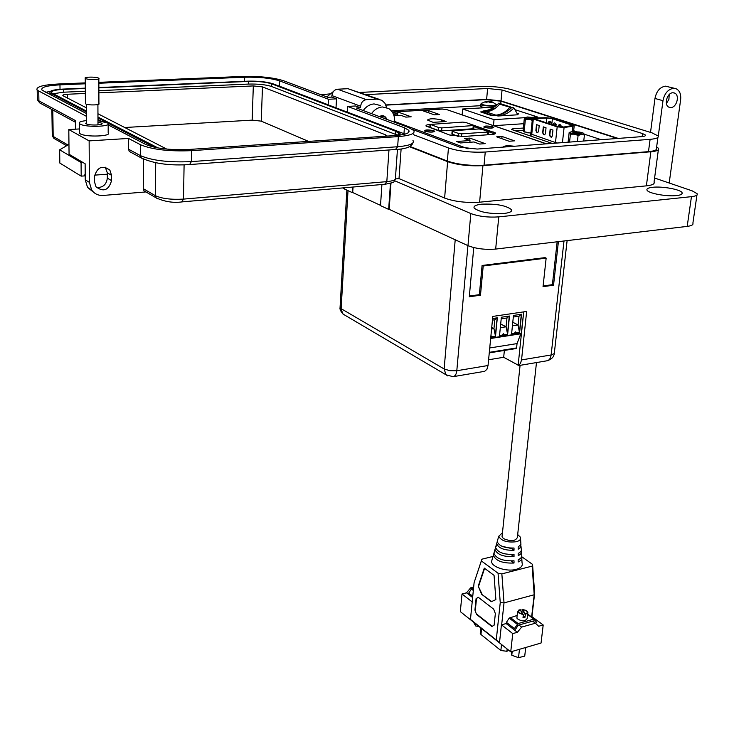 <?xml version="1.0" encoding="UTF-8"?>
<svg xmlns="http://www.w3.org/2000/svg" width="734" height="734" viewBox="0 0 734 734"><rect width="100%" height="100%" fill="white"/><g stroke="black" fill="none" stroke-linecap="round" stroke-linejoin="round"><path stroke-width="1.1" d="M601.229 139.699L584.191 134.148M576.649 131.698L573.658 130.725M480.586 105.696L391.36 110.816M523.351 128.046L512.901 128.753L511.58 129.331L512.479 129.826L552.161 143.405M558.4 241.642L553.537 285.214L543.041 286.645L546.151 258.129L544.995 257.625L482.082 265.469L479.366 294.664L469.365 296.031M557.161 241.789L552.39 284.682L543.123 285.948M490.661 338.438L521.204 333.722L523.718 311.877L518.094 365.651L519.599 365.394M515.984 348.476L516.589 347.934L517.039 343.595L520.81 333.786M509.488 316.033L507.634 334.383L499.533 335.64L501.359 317.226L509.488 316.033M521.525 314.253L519.617 332.52L511.607 333.768L513.479 315.437L521.525 314.253M492.597 318.519L497.322 317.822L495.514 336.264L490.798 336.998M489.743 347.962L517.039 343.595M499.551 335.521L507.451 334.291L509.295 316.06M500.331 327.667L506.093 326.795L507.634 334.383M519.617 332.52L516.149 332.942C515.571 331.447 515.103 331.52 514.736 333.163L516.149 332.942M512.424 325.832L518.094 324.969L519.443 332.429L521.333 314.28M511.626 333.649L514.736 333.163M490.807 336.934L495.34 336.172L497.138 317.85M495.514 336.264L493.954 328.639L494.826 319.767L496.991 317.877M500.689 324.006L506.093 326.795L506.974 317.96L509.148 316.079M506.974 317.96L501.203 318.822M504.13 334.805C503.542 333.3 503.065 333.374 502.698 335.034M512.782 322.263L518.094 324.969L519.011 316.18L521.186 314.299M519.011 316.18L513.323 317.024M491.982 336.695L490.954 335.622M494.826 319.767L492.441 320.116M491.578 328.997L493.954 328.639L491.725 327.474M553.895 355.082C553.152 357.687 550.895 359.577 547.142 360.761C549.307 360.266 550.638 358.33 551.124 354.972L554.271 353.577L567.116 240.614M340.099 306.84L343.044 314.079L345.127 315.308M447.832 375.946L445.988 374.78L444.134 368.963L449.988 370.734L456.805 370.734L467.934 245.642M453.098 376.689C455.153 376.203 456.392 374.221 456.805 370.734L488.037 365.514L486.917 369.33L484.679 371.312L453.098 376.689L445.988 374.78L343.044 314.079C340.64 311.244 339.64 309.097 340.053 307.647L346.87 190.115M546.151 258.129L483.201 265.992L480.476 295.224L469.301 296.756L473.751 247.578M488.037 365.514L492.798 316.418L526.654 311.445L521.544 359.917L551.124 354.972L563.996 240.981M518.149 365.128L503.68 357.284L488.596 359.77M518.094 365.651L520.378 363.688L521.544 359.917M504.368 350.43L503.68 357.284M521.168 336.255L520.076 335.695M553.537 285.214L552.39 284.682M483.201 265.992L482.082 265.469M480.476 295.224L479.366 294.664M492.202 126.835L493 127.285C491.982 128.211 489.339 128.221 485.064 127.312L484.266 126.863C485.284 125.936 487.926 125.927 492.202 126.835M425.124 131.303L424.61 131.065C424.858 129.67 427.94 129.551 433.867 130.716L434.757 131.459C432.702 132.386 429.491 132.331 425.124 131.303M484.468 127.349L483.825 127.074C484.064 125.771 487.046 125.679 492.789 126.798L493.762 127.551C491.835 128.404 488.734 128.331 484.468 127.349M503.084 147.103C503.827 145.727 507.607 145.433 514.442 146.25M514.516 140.845L509.121 141.24L496.652 136.836L502.01 136.46L514.516 140.845M456.52 141.506L470.026 140.533L464.438 138.497L469.934 138.111L485.165 143.635L479.632 144.047L473.953 141.974L460.429 142.956L456.52 141.506M441.694 119.954L446.107 121.523L433.133 122.339L427.5 120.037C429.39 118.385 434.124 118.358 441.694 119.954L441.538 121.807M439.583 114.541L434.39 114.853L423.49 111.008L428.656 110.706L439.583 114.541M393.479 114.293L397.452 114.054L392.58 112.274L397.865 111.972L411.168 116.798L405.838 117.119L400.883 115.311L394.002 115.715M468.237 123.34L495.496 132.964C495.9 133.753 494.597 134.267 491.596 134.515L463.31 136.487L449.557 134.992L426.041 126.028C425.628 125.22 427.014 124.697 430.188 124.45L462.613 122.11L465.668 122.44L474.127 125.486L441.85 127.89L438.739 127.551L430.445 124.459L430.234 127.266M397.351 115.522L397.452 114.054M397.626 115.504L397.865 111.972M428.5 112.779L428.656 110.706M469.87 142.268L470.026 140.533M469.732 140.433L469.934 138.111M501.799 138.653L502.01 136.46M474.036 126.569L481.559 129.212M488.275 131.57L494.78 133.964M426.628 126.505L430.335 125.899M474.118 125.624L473.87 128.413L472.962 128.762L441.611 130.863L438.501 130.524L430.225 127.413M458.567 133.478L452.511 131.294L453.08 130.698L478.77 128.973L481.889 129.312L488.027 131.469L488.44 131.698L487.532 132.056L461.732 133.827L458.567 133.478L458.31 136.487L451.896 133.909M488.422 131.845L488.183 134.753M433.243 130.762L433.968 131.184C432.886 132.184 430.142 132.212 425.748 131.258L425.032 130.835C426.115 129.835 428.858 129.808 433.243 130.762M523.103 614.413L520.103 609.523L518.112 612.156L523.324 614.688L523.012 617.707L524.911 617.588L525.461 614.147C528.608 612.321 527.636 610.752 522.525 609.449L521.755 612.147M516.947 617.202L517.085 618.569C521.681 621.606 525.039 621.597 527.159 618.533L527.764 613.239M523.314 615.019L524.911 617.588M497.652 540.059L497.212 541.609C499.074 546.078 504.68 548.206 514.02 548.014L514.02 550.252C504.368 550.482 498.569 548.28 496.634 543.655L497.239 541.839M496.927 544.775L495.56 547.436C497.634 552.381 503.79 554.702 514.02 554.418L514.02 556.647C503.478 556.978 497.129 554.583 494.982 549.472L495.569 547.582M495.211 550.5L493.909 553.243C496.202 558.666 502.9 561.189 514.02 560.804L514.011 563.033C502.588 563.455 495.698 560.868 493.34 555.271L493.918 553.308M517.681 534.535L520.461 537.242C521.131 539.288 519.745 540.784 516.296 541.738C507.038 542.729 501.194 540.903 498.744 536.242L502.46 532.756M492.184 559.336L491.596 561.4C491.303 566.96 506.864 572.034 516.213 569.345C521.057 567.942 523.003 565.758 522.048 562.785L521.801 558.739M532.701 621.148L535.416 623.212L521.635 627.093L518.929 625.01M471.696 588.677L470.632 587.851L466.54 592.815L462.016 593.999L460.328 611.624L510.726 651.847L541.05 643.03L543.197 624.992L538.664 626.267L535.416 623.212M470.632 587.851L473.659 587.072M506.855 622.68L506.13 623.561L501.661 624.808L504.019 602.889L534.205 594.769L531.691 616.459L531.077 616.624M521.635 627.093L517.387 632.295L506.13 623.561M517.387 632.295L512.754 633.607L510.726 651.847M543.197 624.992L531.691 616.459M462.016 593.999L472.191 601.935M493 556.445L481.889 559.198L474.1 582.649L470.466 619.386L499.496 642.727L501.423 624.772L512.754 633.607M472.623 597.54L466.54 592.815M499.496 642.727L496.267 639.975L500.249 602.586L504.019 602.889L501.854 573.887L532.141 566.116L534.205 594.769L534.636 593.347L531.957 616.523M470.466 619.386L496.267 639.975M521.718 556.711L532.554 564.391L534.636 593.347M501.854 573.887L498.047 573.226L481.357 560.914L481.889 559.198M532.554 564.391L532.141 566.116M500.249 602.586L498.047 573.226M476.072 598.669L474.935 610.082L476.531 614.422L491.872 626.524L494.129 625.175L495.349 613.606L493.698 609.183L478.256 597.265L476.072 598.669L478.375 597.357M474.1 582.649L481.357 560.914M491.312 601.706L495.881 599.595L494.055 575.364L484.293 568.125L478.229 586.136L481.642 594.283L491.312 601.706M520.856 544.619L520.745 547.252L518.176 549.225L518.176 546.986L520.92 544.435L520.562 538.866M521.268 550.619L521.296 550.683C522.021 552.711 520.984 554.354 518.167 555.61L518.176 553.381C520.874 552.161 521.874 550.573 521.168 548.61L521.039 546.61M521.672 556.592C522.443 558.822 521.278 560.62 518.158 561.978L518.167 559.748C521.186 558.427 522.305 556.675 521.535 554.509L521.415 552.684M476.531 614.422L474.935 610.082M475.357 609.972L476.494 598.549M492.202 626.331L476.953 614.303M481.642 594.283L491.67 601.541M478.229 586.136L482.073 594.173M484.605 568.355L478.66 586.026M514.011 563.033L511.194 561.005M514.02 556.647L511.121 554.583M511.112 554.574L504.763 553.849M514.02 550.252L511.745 548.647L501.68 546.133M511.745 548.647L511.8 548.142M473.568 587.998L471.411 589.007L473.32 590.475M472.751 596.237L468.723 593.109L471.411 589.007M562.437 142.625L564.097 127.468L557.189 126.854L555.491 142.552L557.427 143.002M562.593 127.221L558.372 126.771L533.884 118.66L546.876 118.018L552.399 118.697L572.759 125.431L562.593 127.221M515.351 130.808L523.204 130.267M530.489 135.992L531.728 134.46L533.306 119.046L532.425 118.578L534.747 117.926L546.188 117.724L553.546 118.624L572.96 124.853L574.236 125.523L572.832 126.303L572.236 131.652M564.097 127.468L572.832 126.303M539.206 125.523L536.49 124.624L535.893 130.459L536.646 132.221L537.545 132.524L538.6 131.368L539.206 125.523M533.306 119.046L557.189 126.854M550.17 129.147L549.546 135.047L550.307 136.827L551.473 137.166L552.317 135.973L552.95 130.065L550.17 129.147M543.298 126.872L542.683 132.735L543.435 134.505L544.582 134.845L545.417 133.661L546.032 127.78L543.298 126.872M536.774 124.716L536.178 130.441L536.93 132.203L537.912 132.524M550.454 129.239L549.839 135.019L550.601 136.808L551.619 137.139M543.573 126.964L542.967 132.716L543.729 134.487L544.729 134.817M553.152 125.074L553.464 123.551M561.015 127.211L561.143 126.037L562.923 126.624L562.868 127.202M502.148 535.719L502.038 536.793L503.506 538.618C510.818 541.6 515.433 541.233 517.36 537.499L536.481 362.568M525.718 647.489L524.727 656.113L518.516 657.664L511.781 655.242L511.341 651.673M512.204 651.416L511.781 655.242M519.461 649.306L518.516 657.664M479.201 626.68L475.604 625.928L473.549 622.175M475.797 623.973L475.604 625.928M534.435 622.469L533.416 620.946L518.204 625.212L515.589 629.203L514.406 628.533L518.131 623.542L533.893 619.138L536.627 622.285L535.563 623.34M517.14 615.45L509.212 618.101L517.213 624.258M514.406 628.533L506.423 622.349L509.212 618.101M480.311 632.873L480.954 634.488L481.559 628.57M501.524 644.498L500.872 650.498L480.954 634.488M500.872 650.498L506.873 651.278L507.13 648.975M508.873 650.37L506.873 651.278M572.768 132.799L580.264 133.9L574.282 132.606L572.639 132.955M572.768 133.037L579.631 133.992L581.218 133.551C580.484 132.634 578.108 132.184 574.098 132.184L572.768 133.037L579.888 133.973M583.631 133.285L584.438 134.955L581.346 134.551L578.098 135.414L574.327 134.166L570.428 134.175L570.024 132.148L572.401 131.634L579.365 132.019L582.943 132.918L583.842 133.478L581.346 134.551L574.327 134.166L569.162 132.487L569.887 132.203M569.162 132.487L568.088 142.203M570.428 134.175L569.547 142.093M584.438 134.955L583.741 141.02M578.098 135.414L577.401 141.497M527.737 118.082L532.434 118.348M534.324 117.935L529.122 117.495L527.728 118.293L532.425 118.578L530.856 133.983L555.491 142.552L555.326 143.167M527.627 118.22L532.572 118.238M530.939 133.184L523.819 131.652M536.719 117.89L527.544 116.99L524.379 117.789L523.159 130.019L523.59 131.423L527.709 132.826L530.976 132.872M527.728 118.293L532.37 119.174M532.315 119.67L524.938 117.954L525.379 119.339L524.149 131.625M532.251 120.312L529.076 119.312L525.379 119.339M494.606 115.431L495.863 115.146L485.88 111.816C491.028 111.394 495.606 108.852 499.625 104.191L500.882 103.815L510.717 106.99M511.57 107.678L499.625 104.191M495.634 108.008L484.945 111.669L480.669 111.926L491.661 115.614L495.955 115.348C501.781 114.889 507.102 112.21 511.937 107.302L513.938 107.944L517.828 114.779L497.936 116.009C503.772 115.55 509.102 112.862 513.938 107.944M517.562 114.009L518.819 113.935L517.351 113.458M515.415 109.806L537.297 116.889L532.838 117.174M524.626 117.688L494.028 119.642L462.631 109.008L493.964 107.182M485.88 111.816L483.486 112.871M495.863 115.146C501.028 114.715 505.634 112.155 509.69 107.448M493.826 125.688L523.782 123.707M537.196 117.88L537.297 116.889M462.631 109.008L462.145 114.788M493.477 125.569L494.028 119.642M484.945 111.669L483 111.017C488.798 110.577 494.083 107.935 498.863 103.081L500.827 103.714M650.526 132.395L654.967 98.457C656.453 91.255 659.921 87.153 665.38 86.144L674.647 88.355M669.197 183.014L680.638 99.64C681.161 94.191 679.666 90.557 676.124 88.759L673.454 88.309C667.977 89.328 664.49 93.457 662.986 100.696L654.967 98.457M672.849 92.768L674.546 93.053C680.033 94.934 676.803 107.549 670.848 107.54L669.069 107.237C663.646 105.311 666.912 92.723 672.849 92.768M666.408 103.522L668.913 99.347L669.206 94.558M481.77 204.171C496.101 203.639 505.983 205.437 511.405 209.575C512.314 211.475 509.846 212.768 504.019 213.475C489.578 214.034 479.632 212.236 474.192 208.098C473.292 206.153 475.815 204.841 481.77 204.171M652.746 187.271C662.49 186.142 680.813 189.51 682.088 192.721C682.712 194.125 680.858 195.079 676.528 195.583C666.756 196.767 648.223 193.336 647.03 190.161C646.406 188.721 648.306 187.757 652.746 187.271M386.745 118.651L384.763 116.357L381.882 115.623L379.184 116.504M363.211 110.531C366.183 106.485 369.808 104.283 374.092 103.925L380.322 105.494M371.496 113.632C374.487 109.54 378.138 107.32 382.451 106.962L388.699 108.531C392.91 111.394 394.892 115.844 394.663 121.862L394.635 122.284M409.453 146.708L447.612 161.663C457.667 164.994 469.439 166.324 482.935 165.645L650.865 151.764C656.847 151.195 659.407 150.066 658.545 148.369L656.655 146.864M401.113 148.919L399.021 178.61L444.62 198.079C454.557 201.648 466.218 203.024 479.614 202.189L646.379 185.858C652.324 185.207 654.875 183.95 654.049 182.096L658.352 149.828M658.26 136.258L662.986 100.696M394.745 180.784L470.824 213.548C478.88 216.484 488.193 217.594 498.762 216.879L691.456 196.657C695.887 196.143 697.786 195.152 697.144 193.712L692.272 190.895L654.59 178.023M399.021 178.61L395.635 178.903M390.974 183.225L389.176 209.346L388.662 209.392L390.442 183.381M388.662 209.392L380.506 205.63L381.909 184.518M353.036 187.032L352.705 192.537L352.201 192.583L352.531 187.078M352.201 192.583L344.622 189.078L344.696 187.757M326.786 96.916L333.465 91.456M389.176 209.346L467.971 245.651C475.944 248.753 485.174 249.899 495.67 249.074L687.198 226.393C691.611 225.815 693.511 224.751 692.887 223.2L696.961 195.005M352.705 192.537L380.524 205.355M342.714 187.932L344.631 188.812M385.919 105.145L486.156 99.64L500.983 101.182L617.404 138.478M387.194 119.495L385.267 117.165L382.625 116.495L380.616 117.045M412.655 129.514L459.677 147.121L477.219 149.057L641.516 136.652C644.535 136.396 645.828 135.854 645.397 135.028L645.305 135.726M366.009 94.622L487.605 88.502L502.047 89.988L642.544 133.56L645.397 135.028M413.38 134.661L448.446 147.956C458.924 151.314 471.191 152.672 485.247 152.03L650.095 139.341C656.343 138.79 659.013 137.653 658.104 135.946L652.04 132.863L511.038 89.52C502.258 87.19 492.257 86.172 481.054 86.456L359.871 92.429M329.474 93.924L321.125 94.796M618.276 138.414L501.019 100.888L486.624 99.384L385.827 104.916M409.967 146.433L447.364 161.076C457.805 164.535 470.026 165.912 484.045 165.205L648.48 151.635C654.71 151.048 657.38 149.874 656.49 148.103L657.903 137.414M97.971 120.633L108.173 123.184C112.33 126.67 85.805 127.597 80.153 124.119L79.41 123.587C78.455 122.183 80.832 121.193 86.52 120.596M108.173 124.34L108.182 132.799C112.33 136.368 85.86 137.368 80.226 133.808L79.483 133.267L79.474 132.074M86.529 122.376L85.713 123.477L86.144 123.78C89.337 125.734 104.219 125.22 101.898 123.248L97.98 122.028M111.55 180.637L111.55 175.316L109.88 170.141C102.356 164.893 97.227 167.04 94.493 176.6L94.521 181.949L96.007 186.812C103.512 192.345 108.696 190.29 111.55 180.637L107.338 178.133C106.402 184.757 102.769 187.849 96.457 187.409M143.497 159.232L143.268 188.666L143.956 190.767L145.837 191.858M145.956 191.932L103.09 195.446C98.292 195.694 94.493 193.886 91.677 190.014L89.365 182.344L89.135 140.891L128.551 138.442L128.505 149.195L129.276 151.424L131.303 152.525M105.246 167.178L107.338 172.839L107.338 178.133M128.505 149.195L140.543 155.691L140.625 144.791L128.551 138.442M79.446 128.945L68.803 129.56L89.135 140.891M140.625 144.791C152.277 149.617 169.26 151.571 191.574 150.653L398.351 136.588C410.471 135.579 415.582 133.533 413.692 130.459L408.563 127.487L356.504 108.026L360.541 107.797L355.641 105.98L347.577 106.421L404.388 127.762L408.728 130.276C410.343 132.918 405.966 134.661 395.58 135.524L189.17 149.452C170.178 150.222 155.7 148.562 145.736 144.46L108.173 124.872M100.595 120.917L97.971 119.55M86.474 113.559L42.003 90.117C40.563 87.346 46.554 85.594 59.968 84.841L85.282 83.795M98.861 83.236L244.688 77.217C259.157 76.914 270.773 78.125 279.526 80.85L328.548 99.264L336.502 98.861L331.841 97.117L327.878 97.319L283.379 80.685C273.131 77.501 259.57 76.088 242.679 76.446L98.851 82.336M85.272 82.887L58.27 83.997C42.544 84.86 35.516 86.924 37.186 90.172L86.493 116.357M68.803 129.56L69.06 154.25L85.135 163.774L85.245 179.812L87.557 187.445L93.466 192.115M107.338 174.197L94.603 175.142M360.541 107.797L360.633 106.228C361.192 102.393 363.11 100.2 366.376 99.65L377.047 99.09L381.946 100.31L384.965 103.283L386.607 107.54M38.737 91.264L38.911 100.861L75.363 120.532L75.437 129.175M336.502 98.861L336.016 107.843M378.744 99.163L347.999 88.704L337.521 89.209C334.3 89.731 332.438 91.86 331.915 95.585L331.841 97.117M328.098 104.815L328.548 99.264M328.254 104.806L279.315 86.135L279.526 80.85M277.718 85.594L279.315 86.135M45.728 92.31L50.352 91.346M404.388 127.762L403.966 133.698L405.03 134.129M403.966 133.698L347.255 112.063L347.577 106.421M85.208 173.655L84.447 175.903L81.18 176.142L59.821 163.058L59.656 149.819L68.95 144.369M81.18 176.142L81.079 162.544L82.07 161.957M59.656 149.819L81.079 162.544M154.314 147.24L108.302 123.34M98.87 87.548L247.973 81.162C258.368 80.933 266.708 81.804 272.965 83.786L397.204 131.184L400.25 132.982L399.186 135.194M86.465 111.999L50.05 92.906C49.013 90.915 53.279 89.649 62.849 89.098L85.309 88.135M105.54 121.908L97.961 117.972M158.104 147.974L97.961 117.055M86.456 111.1L51.646 92.888C50.692 91.062 54.61 89.887 63.427 89.383L85.309 88.447M98.87 87.86L248.652 81.428C258.23 81.217 265.91 82.015 271.672 83.841L395.8 131.276L398.883 133.542L398.131 134.68L396.213 135.478M98.879 90.649L248.56 84.071C258.139 83.85 265.809 84.658 271.571 86.484L397.351 135.084M53.013 93.769L63.454 92.209L85.328 91.245M166.746 149.094L97.952 113.761M86.438 107.852L62.84 95.659C62.463 94.934 64.005 94.466 67.482 94.255L85.346 93.457M98.888 92.851L253.322 85.933L262.478 86.896L385.754 134.918L386.836 136.111L386.836 135.561M124.725 127.514L252.157 120.137L261.24 121.138L308.546 141.396M85.603 78.566L85.245 78.336C83.327 76.886 95.75 76.63 98.457 78.061L98.842 78.29C100.787 79.74 88.291 80.006 85.603 78.566M98.842 78.767L98.916 103.577C100.861 105.127 88.429 105.485 85.768 103.944L85.401 103.191M491.275 101.714L486.963 101.274M485.908 101.356L487.082 101.329L485.789 102.191L488.651 101.833L490.257 102.769L491.89 102.677L490.807 101.714L492.477 102.044L491.285 101.659M481.513 103.21L481.128 103.494L482.522 104.558C487.238 106.237 499.267 105.953 495.808 104.256L494.835 103.861M486.679 102.301L486.697 101.475M487.082 102.145L487.082 101.329M487.532 101.998L487.541 101.264M488.505 101.843L488.605 101.164M489.156 101.98L489.239 101.209M489.872 102.448L489.936 101.301M490.606 102.769L490.807 101.714M490.817 102.769L490.963 101.925M512.901 128.753L512.791 129.936M490.697 338.117L521.47 333.328M489.312 352.338L516.589 347.934M554.271 353.577L554.216 354.366M348.008 190.647L341.127 308.675L444.134 368.963L455.208 239.77M468.053 148.837L394.69 121.468M392.286 112.045L442.272 109.072L447.024 109.577M546.224 143.846L446.538 109.54L442.648 109.127M446.538 109.54L546.546 143.827M493.569 133.432L493.707 131.955M430.188 124.45L430.078 125.918M430.803 124.67L430.574 127.615M438.501 130.524L438.739 127.551M441.611 130.863L441.85 127.89M472.962 128.762L473.219 125.835M452.263 134.285L452.511 131.294M461.502 136.561L461.732 133.827M487.284 134.817L487.532 132.056M523.342 614.789L517.764 612.459L518.718 610.11M527.021 611.193L527.856 612.431L525.241 614.679L522.048 609.55M522.525 609.449L525.461 614.147M522.929 614.303L520.011 609.605M472.301 588.329L473.448 589.209M548.225 123.459L548.316 122.541C549.023 120.899 549.968 120.945 551.161 122.706L548.326 122.459M553.188 125.083L553.28 124.156C553.986 122.505 554.941 122.56 556.133 124.321L553.289 124.074M558.189 126.716L558.29 125.789C559.262 123.991 560.216 124.046 561.152 125.954L558.299 125.697M530.563 134.551L529.856 135.772M530.884 133.707L530.177 134.808L531.728 134.478M571.685 126.019L571.804 124.927M552.399 118.697L551.784 124.496M546.399 122.56L546.876 118.018M535.425 118.22L535.315 119.247M533.893 619.138L527.627 614.413M510.121 617.386L518.131 623.542M497.936 116.009L495.955 115.348M495.789 115.155L485.807 111.816M492.881 115.541L483.862 112.513M447.612 161.663L444.62 198.079M479.614 202.189L482.935 165.645M650.865 151.764L646.379 185.858M495.67 249.074L498.762 216.879M470.824 213.548L467.971 245.651M691.456 196.657L687.198 226.393M500.983 101.182L500.744 103.696M642.544 133.56L642.149 136.597M502.047 89.988L501.019 100.888M487.605 88.502L486.624 99.384M650.095 139.341L648.48 151.635M485.247 152.03L484.045 165.205M448.446 147.956L447.364 161.076M107.338 172.839L111.55 175.316M143.268 188.666L155.351 195.675L155.709 162.801M85.245 179.812L89.365 182.344M157.617 198.841L156.048 197.804L155.351 195.675C161.847 198.648 171.224 199.795 183.491 199.107L184.096 164.811M143.084 159.021L141.323 157.957L140.543 155.691C152.167 160.627 169.104 162.599 191.363 161.608L191.574 150.653M189.693 164.425L191.363 161.608L397.644 146.736L395.571 149.378M412.958 140.405C414.848 143.561 409.737 145.671 397.644 146.736L398.351 136.588M388.965 149.965L386.827 181.637C393.635 180.94 396.516 179.601 395.479 177.628L397.452 149.332M181.876 201.758L183.491 199.107L386.827 181.637L384.818 184.133M37.324 97.613L37.361 99.741L38.911 100.861L39.654 102.87L41.526 103.889M360.633 106.228L331.915 95.585M244.688 77.217L244.56 81.309M59.968 84.841L60.023 89.264M55.591 139.332L53.857 138.322L52.261 135.698L52.242 134.377M67.923 144.974L53.178 136.423L52.802 109.999M347.999 88.704L377.047 99.09M337.521 89.209L366.376 99.65M51.068 95.09L51.041 93.613M395.8 131.276L395.598 134.258M271.672 83.841L271.571 86.484M248.652 81.428L248.56 84.071M63.427 89.383L63.454 92.209M385.754 134.918L385.671 136.194M262.478 86.896L261.24 121.138M253.322 85.933L252.157 120.137M67.482 94.255L67.528 98.136M480.706 104.265L482.128 105.448L495.01 106.458M480.577 105.788L481.99 106.99L485.082 107.696M521.204 333.722L490.661 338.484M516.204 348.522L489.266 352.88M547.142 360.761L520.076 365.349L502.038 536.793M392.24 111.972L442.272 109.072M495.496 132.964L495.432 133.579M451.887 134.065L452.135 131.074M520.103 609.523L517.534 611.908L516.855 618.01M522.287 609.385L526.122 610.431L527.856 612.431M523.223 614.523L520.158 609.578M498.744 536.242L497.212 541.609M496.634 543.655L495.56 547.436M494.982 549.472L493.909 553.243M493.34 555.271L491.596 561.4M574.199 125.872L573.557 131.588M551.151 122.789L551.014 124.055M556.124 124.404L555.987 125.688M563.391 127.129L566.033 126.78M555.253 125.762L556.932 126.303M550.243 124.119L551.913 124.661M545.261 122.495L546.931 123.037M540.334 120.89L541.986 121.422M534.425 619.157L527.673 614.055M480.256 633.479L480.816 627.974M570.024 132.148L569.336 132.432M524.48 132.01L523.993 131.68M525.085 117.495L524.571 117.715M673.61 92.796L674.546 93.053M511.405 209.575L511.24 211.264M682.088 192.721L681.914 193.969M382.909 115.669L384.763 116.357M79.41 123.587L79.483 133.267M101.898 123.248L101.898 123.899M105.659 167.691L109.88 170.141M87.557 187.445L91.677 190.014M143.956 190.767L156.048 197.804C164.691 201.767 173.444 203.125 182.316 201.868L385.322 184.225C398.012 181.417 391.846 183.17 395.424 179.215M129.276 151.424L141.323 157.957C154.012 163.728 170.27 165.912 190.106 164.517L396.048 149.452C405.902 149.002 411.526 146.818 412.921 142.901M75.382 122.229L39.654 102.87L37.361 99.741L37.186 90.172M408.572 132.487L408.728 130.276M66.61 145.745L53.857 138.322L52.261 135.698L51.885 109.494M400.103 135.084L400.14 134.579M50.068 94.576L50.05 92.906M398.498 134.395L398.599 132.927M86.419 104.2L86.539 123.963M85.245 78.336L85.41 103.705M97.916 104.531L97.989 124.918M482.082 107.87L480.541 106.21L481.128 103.494L486.238 101.292M495.808 104.256L492.523 102.081M496.523 105.265L496.312 104.769"/></g></svg>
